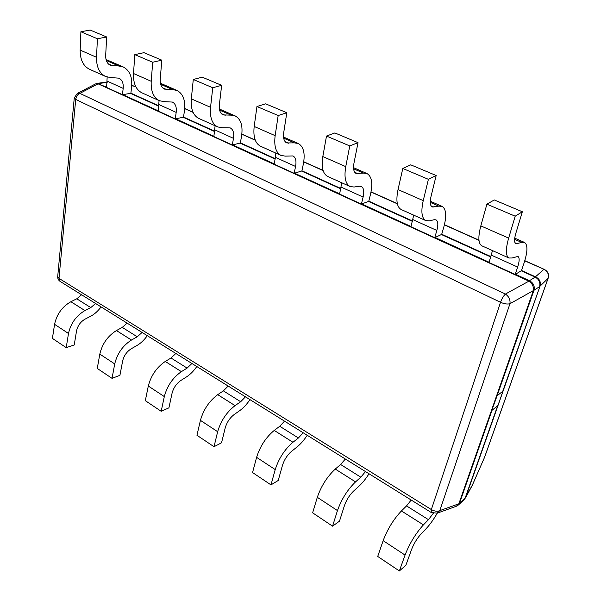<?xml version="1.0" encoding="UTF-8"?>
<svg xmlns="http://www.w3.org/2000/svg" width="601" height="601" viewBox="0 0 601 601"><rect width="100%" height="100%" fill="white"/><g stroke="black" fill="none" stroke-linecap="round" stroke-linejoin="round"><path stroke-width="0.9" d="M369.022 473.753C365.746 478.929 362.358 483.121 358.85 486.322L353.606 491.062C349.534 495.029 346.469 499.904 344.411 505.689L339.49 521.157L332.556 526.175L312.625 512.811L317.32 497.32C321.204 486.006 327.192 476.593 335.275 469.065L355.537 481.889L360.81 477.179L365.506 471.567M355.537 481.889C347.528 489.627 341.511 499.198 337.469 510.587L332.556 526.175M345.342 459.014L340.617 464.498L335.275 469.065M307.216 435.274C303.993 440.21 300.575 444.131 296.947 447.046L291.515 451.359C287.323 454.995 284.318 459.637 282.485 465.287L278.233 480.469L270.976 484.887L252.555 472.551L256.604 457.346C260.053 446.295 265.935 437.318 274.236 430.421L292.942 442.268L298.404 437.994L303.167 432.75M292.942 442.268C284.701 449.353 278.796 458.465 275.213 469.591L270.976 484.887M284.521 421.143L279.743 426.267L274.236 430.421M148.304 386.037L164.313 396.577L161.181 411.294L145.322 400.664L148.304 386.037C151.039 375.49 156.696 367.294 165.275 361.449L171.022 357.993L175.853 353.471M191.929 363.485L187.106 368.09L181.389 371.651C172.84 377.638 167.146 385.947 164.313 396.577M161.181 411.294L168.911 407.854L172.066 393.242C173.516 387.848 176.416 383.603 180.766 380.531L186.453 376.94C190.239 374.498 193.687 371.027 196.805 366.52M107.158 77.063L106.617 87.445L122.446 94.695L123.182 88.385C123.603 83.329 122.198 79.925 118.968 78.175L110.359 77.537L105.491 76.447C99.368 73.269 96.378 66.884 96.521 57.283L97.415 38.772L106.662 36.984L105.686 55.345C105.581 60.325 107.128 63.638 110.329 65.291L118.915 66.012L123.333 67.004C129.733 70.445 132.49 77.131 131.611 87.055L130.86 93.313L122.446 94.695M105.491 76.447L89.376 69.198C83.186 65.997 80.121 59.634 80.173 50.108L96.521 57.283M106.662 36.984L90.18 30.05L80.895 31.755L80.173 50.108M106.039 59.514L123.333 67.004M80.895 31.755L97.415 38.772M361.389 204.077L368.759 201.312L370.486 194.356C372.981 183.358 371.809 176.424 366.978 173.546L363.402 173.088L356.198 173.516C353.749 172.156 353.005 168.716 353.959 163.179L358.023 142.662L349.759 145.93L345.755 166.635C343.967 177.295 345.417 183.936 350.113 186.535L354.079 187.024L359.36 186.235L361.314 186.468C363.755 187.918 364.356 191.449 363.109 197.06L361.389 204.077L339.588 194.1L341.774 182.779M358.023 142.662L334.885 132.934L326.501 136.059L322.82 156.568C321.204 167.146 322.827 173.772 327.68 176.439L350.113 186.535M326.501 136.059L349.759 145.93M515.162 274.477L521.473 270.645L523.967 263.298C527.716 251.706 527.903 244.757 524.523 242.436L521.736 242.428L515.921 243.826C514.178 242.751 514.133 239.296 515.786 233.466L522.344 211.755L515.2 216.187L508.656 238.101C505.509 249.34 505.614 255.981 508.957 258.017L512.06 257.987L517.919 256.447C519.64 257.611 519.549 261.15 517.656 267.062L515.162 274.477L489.019 262.509L492.489 250.609M522.344 211.755L494.27 199.945L486.9 204.175L480.823 225.893C477.923 237.042 478.276 243.69 481.874 245.832L508.957 258.017M486.9 204.175L515.2 216.187M434.763 237.665L441.667 234.413L443.748 227.268C446.813 215.977 446.265 209.013 442.081 206.383L438.858 206.135L432.269 206.999C430.128 205.767 429.7 202.312 430.977 196.632L436.176 175.522L428.4 179.331L423.239 200.629C420.828 211.582 421.677 218.231 425.763 220.582L429.354 220.837L434.222 219.711L435.973 219.831C438.091 221.153 438.384 224.699 436.837 230.453L434.763 237.665L410.941 226.765L413.713 215.158M436.176 175.522L410.753 164.832L402.805 168.46L398.035 189.57C395.834 200.426 396.878 207.082 401.175 209.516L425.763 220.582M402.805 168.46L428.4 179.331M294.152 173.298L295.572 166.469C296.556 161.008 295.7 157.492 292.995 155.937L285.287 156.117L281.005 155.434C275.829 152.639 273.883 146.043 275.153 135.653L278.18 115.535L286.805 112.725L283.71 132.671C283.026 138.057 284.033 141.483 286.737 142.94L294.415 142.873L298.284 143.504C303.633 146.576 305.316 153.465 303.317 164.186L301.89 170.954L294.152 173.298L274.124 164.133L275.453 157.357L295.572 166.469M275.814 153.097L275.453 157.357M281.005 155.434L260.466 146.193C255.162 143.339 253.066 136.758 254.193 126.458L275.153 135.653M286.805 112.725L265.672 103.838L256.95 106.52L254.193 126.458M256.95 106.52L278.18 115.535M241.512 136.419L240.34 143.015L232.317 144.991L233.473 138.343C234.247 133.016 233.173 129.538 230.251 127.9L222.167 127.765L217.645 126.916C212.078 123.964 209.711 117.428 210.545 107.309L212.754 87.746L221.649 85.327L219.373 104.724C218.914 109.975 220.139 113.364 223.046 114.904L231.107 115.144L235.194 115.925C240.978 119.148 243.082 125.977 241.512 136.419M215.113 125.782L213.858 136.54L232.317 144.991M217.645 126.916L198.758 118.42C193.094 115.422 190.615 108.909 191.321 98.872L210.545 107.309M221.649 85.327L202.259 77.176L193.289 79.482L191.321 98.872M193.289 79.482L212.754 87.746M184.454 110.794L183.508 117.21L175.259 118.87L176.191 112.395C176.777 107.211 175.522 103.763 172.427 102.065L164.043 101.652L159.333 100.675C153.458 97.595 150.753 91.127 151.212 81.278L152.707 62.249L161.812 60.168L160.234 79.039C159.964 84.148 161.369 87.506 164.441 89.106L172.795 89.609L177.07 90.503C183.192 93.846 185.649 100.615 184.454 110.794M159.077 100.562L158.191 111.057L175.259 118.87M159.333 100.675L141.911 92.839C135.961 89.729 133.159 83.284 133.512 73.51L151.212 81.278M161.812 60.168L143.962 52.663L134.812 54.646L133.512 73.51M134.812 54.646L152.707 62.249M54.571 324.33L68.491 333.495L66.215 347.641L52.415 338.393L54.571 324.33C56.749 314.248 62.188 306.705 70.903 301.71L76.77 298.802L81.593 294.775M95.597 303.497L90.774 307.592L84.914 310.582C76.222 315.698 70.745 323.338 68.491 333.495M66.215 347.641L74.231 344.959L76.537 330.918C77.694 325.757 80.481 321.858 84.906 319.221L90.728 316.209C94.605 314.15 98.046 311.04 101.058 306.893M99.811 354.109L114.716 363.928L112.041 378.352L97.264 368.451L99.811 354.109C102.245 343.795 107.797 335.944 116.459 330.55L122.273 327.38L127.104 323.12M142.091 332.451L137.261 336.793L131.461 340.046C122.822 345.575 117.24 353.538 114.716 363.928M112.041 378.352L119.93 375.317L122.634 360.998C123.926 355.717 126.773 351.653 131.168 348.813L136.938 345.522C140.777 343.284 144.225 340.001 147.283 335.681M200.426 420.362L217.66 431.706L214.016 446.708L196.948 435.274L200.426 420.362C203.499 409.559 209.268 400.995 217.727 394.654L223.377 390.868L228.185 386.06M245.478 396.825L240.678 401.731L235.066 405.63C226.652 412.136 220.845 420.828 217.66 431.706M214.016 446.708L221.536 442.809L225.21 427.912C226.832 422.39 229.792 417.958 234.067 414.615L239.649 410.693C243.367 408.026 246.808 404.338 249.978 399.627M437.31 513.119C433.599 519.527 429.805 524.786 425.936 528.888L420.918 534.116C417.004 538.458 413.886 543.589 411.565 549.502L405.878 565.248L399.357 570.95L405.051 555.076C409.604 543.424 415.734 533.35 423.435 524.868L428.468 519.67L433.261 513.352M411.189 500.017L406.546 505.907L401.43 510.948C393.632 519.181 387.532 529.09 383.153 540.66L377.721 556.443L399.357 570.95M472.401 485.067L484.391 457.692M515.448 274.281L529.481 280.705L535.145 277.106C539.074 279.352 540.554 282.515 539.585 286.609L533.966 290.313C534.935 286.181 533.44 282.981 529.481 280.705L528.91 281.148L98.083 83.824L79.865 93.373L77.251 93.478L74.254 97.971L75.718 99.42L58.996 278.376L57.711 276.535C57.606 278.616 58.425 280.246 60.168 281.433L58.996 278.376L431.338 509.558L431.21 512.488L437.19 513.164L439.774 510.64C437.34 511.699 434.523 511.338 431.338 509.558L500.528 302.288L75.718 99.42C76.162 96.46 77.544 94.447 79.865 93.373L505.441 294.039C503.458 295.97 501.82 298.72 500.528 302.288C504.239 303.918 507.387 304.391 509.956 303.723C510.467 299.816 508.964 296.594 505.441 294.039L528.91 281.148C532.411 283.612 533.883 286.767 533.335 290.614L533.966 290.313L497.087 395.796L503.022 391.048L497.944 405.472L491.731 410.558L496.817 396.014L503.022 391.048M497.913 405.457L492.001 410.333L459.48 503.353L456.294 506.275L458.443 504.96L459.48 503.353L465.151 498.086L464.122 499.686L458.443 504.96M497.087 395.796L491.731 410.558M340.617 464.498L360.81 477.179M317.32 497.32L337.469 510.587M279.743 426.267L298.404 437.994M256.604 457.346L275.213 469.591M171.022 357.993L187.106 368.09M165.275 361.449L181.389 371.651M106.324 60.498L118.915 66.012M108.375 63.924L112.695 65.825M107.294 81.188L123.182 88.385M341.203 187.136L363.109 197.06M353.613 168.798L363.402 173.088M354.763 172.292L358.128 173.772M322.82 156.568L345.755 166.635M514.606 239.311L521.736 242.428M514.967 242.751L517.416 243.826M480.823 225.893L508.656 238.101M491.378 255.155L517.656 267.062M412.895 219.613L436.837 230.453M430.248 202.364L438.858 206.135M431.045 205.843L434.005 207.142M398.035 189.57L423.239 200.629M283.68 138.17L294.415 142.873M285.122 141.663L288.811 143.278M219.605 110.111L231.107 115.144M221.288 113.589L225.24 115.324M214.94 129.951L233.473 138.343M160.685 84.305L172.795 89.609M162.571 87.761L166.725 89.587M159.055 104.634L176.191 112.395M76.77 298.802L90.774 307.592M70.903 301.71L84.914 310.582M122.273 327.38L137.261 336.793M116.459 330.55L131.461 340.046M223.377 390.868L240.678 401.731M217.727 394.654L235.066 405.63M383.153 540.66L405.051 555.076M401.43 510.948L423.435 524.868M406.546 505.907L428.468 519.67M524.808 260.669L544.341 269.413L524.756 260.849M135.841 86.762L134.556 86.191L135.736 86.559M478.989 240.362L444.387 224.879M397.359 203.822L371.005 192.027M323.113 170.594L303.738 161.917M255.29 140.236L241.835 134.211M193.086 112.387L184.702 108.638M135.383 86.401L131.732 85.808M502.752 391.259L540.006 286.226C541.103 282.064 539.645 278.947 535.634 276.873L521.525 270.473M490.919 256.582L441.712 234.247M412.519 220.995L368.796 201.147M340.895 188.489L301.92 170.797M275.198 158.672L240.37 142.858M214.73 131.221L183.53 117.06M158.889 105.881L130.875 93.163M521.21 270.781L535.145 277.106L543.852 269.398C547.714 271.374 549.119 274.372 548.052 278.368L548.195 278.098C549.186 274.266 547.902 271.367 544.341 269.413M158.844 106.219L130.5 93.35M158.228 110.817L122.814 94.612M213.903 136.292L175.62 118.78M214.67 131.574L183.155 117.263M274.176 163.878L232.67 144.886M275.13 159.025L240.002 143.076M340.805 188.857L301.559 171.03M339.648 193.838L294.49 173.171M411.009 226.494L361.712 203.934M412.414 221.371L368.443 201.403M490.799 256.973L441.374 234.525M489.109 262.231L435.071 237.5M106.64 87.213L97.234 83.381L104.98 82.232L106.565 82.48L95.484 83.945L77.251 93.478M107.128 82.735L106.565 82.48L107.158 82.442M107.158 82.397L106.565 82.217L107.173 82.307M464.122 499.686L465.595 497.545L540.006 286.226L548.052 278.368L484.444 457.564L472.401 485.007L465.151 498.086L497.673 405.69M458.856 503.796L439.774 510.64L509.956 303.723L533.335 290.614L458.856 503.796M353.538 167.664L366.978 173.546M514.726 238.146L524.523 242.436M430.263 201.215L442.081 206.383M283.529 137.058L298.284 143.504M219.395 109.014L235.194 115.925M160.429 83.223L177.07 90.503M184.71 108.481L192.996 112.184M241.857 134.053L255.207 140.025M303.76 161.752L323.053 170.383M371.042 191.862L397.314 203.619M444.432 224.699L478.967 240.152M60.168 281.433L431.21 512.488M131.739 85.673L133.843 85.958M74.254 97.971L57.711 276.535M548.195 278.098L484.609 457.211M465.362 498.086L472.168 485.548M437.19 513.164L456.294 506.275M106.565 82.217L104.98 82.232M97.234 83.381L95.484 83.945"/></g></svg>
